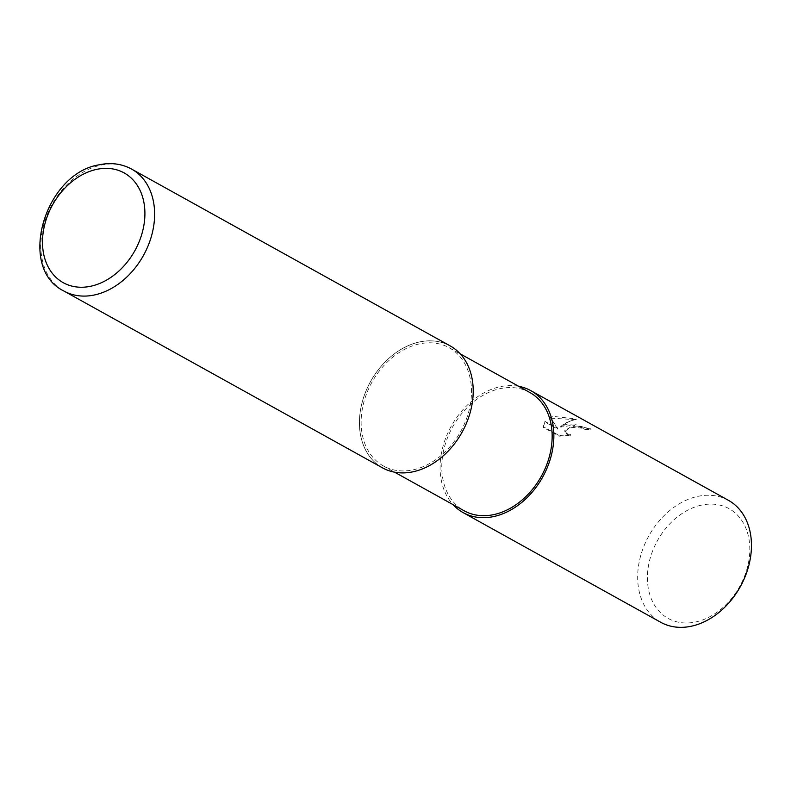 <?xml version="1.0" encoding="UTF-8"?>
<svg xmlns="http://www.w3.org/2000/svg" width="791" height="791" viewBox="0 0 791 791"><rect width="100%" height="100%" fill="white"/><g stroke="black" fill="none" stroke-linecap="round" stroke-linejoin="round"><path stroke-width="0.59" stroke-dasharray="3.96 2.97" d="M419.487 341.989A69.707 52.285 -61 0 0 359.529 419.111A69.707 52.285 -61 0 0 413.139 471.733A69.707 52.285 -61 0 0 473.097 394.61A69.707 52.285 -61 0 0 419.487 341.989A69.707 52.285 -61 0 0 359.529 419.111A69.707 52.285 -61 0 0 413.139 471.733A69.707 52.285 -61 0 0 473.097 394.61A69.707 52.285 -61 0 0 419.487 341.989M529.792 392.474A67.65 50.743 -61 0 0 500.041 388.668A67.65 50.743 -61 0 0 445.046 444.977A67.65 50.743 -61 0 0 464.139 510.778M419.388 343.907A67.65 50.743 -61 0 0 364.394 400.216A67.65 50.743 -61 0 0 383.487 466.008A67.65 50.743 -61 0 0 413.228 469.824A67.65 50.743 -61 0 0 468.223 413.505A67.65 50.743 -61 0 0 449.14 347.714A67.65 50.743 -61 0 0 419.388 343.907M567.355 424.025L560.71 426.458L565.446 422.967L576.273 418.973L553.631 416.412L550.239 417.49L557.873 428.534L544.979 421.376L543.249 426.665L559.148 435.495L570.647 434.694L566.801 433.508L564.764 430.64L571.626 426.398L581.148 427.338L585.024 428.88A69.746 52.315 119 0 1 590.936 428.831L567.355 424.025M728.412 500.317A69.746 52.315 -61 0 0 697.741 496.392A69.746 52.315 -61 0 0 641.046 554.451A69.746 52.315 -61 0 0 660.722 622.28M518.678 386.305A69.746 52.315 -61 0 0 500.139 386.72A69.746 52.315 -61 0 0 446.213 436.78A69.746 52.315 -61 0 0 453.016 504.599M701.459 505.123A62.766 47.084 -61 0 0 647.473 574.573A62.766 47.084 -61 0 0 695.744 621.953A62.766 47.084 -61 0 0 749.73 552.504A62.766 47.084 -61 0 0 701.459 505.123M543.209 427.348L544.95 422.038L557.843 429.197L550.21 418.142L576.243 419.655C571.25 420.09 566.069 422.572 560.681 427.11L575.789 424.698L590.907 429.493A69.044 51.791 -61 0 0 584.994 429.533L581.118 427.99L570.212 427.249L564.734 431.51L566.761 434.17L570.618 435.357L559.118 436.177L543.209 427.348L543.249 426.665M584.994 429.533L585.024 428.88M560.681 427.11L560.71 426.458M576.243 419.655L576.273 418.973M550.21 418.142L550.239 417.49M557.843 429.197L557.873 428.534M544.95 422.038L544.979 421.376M559.118 436.177L559.148 435.495M570.618 435.357L570.647 434.694M590.907 429.493L590.936 428.831M450.158 345.885A69.746 52.315 -61 0 0 419.487 341.959A69.746 52.315 -61 0 0 362.792 400.009A69.746 52.315 -61 0 0 382.468 467.837M131.573 169.066A69.746 52.315 -61 0 0 100.902 165.141A69.746 52.315 -61 0 0 44.207 223.191A69.746 52.315 -61 0 0 63.883 291.019M383.487 466.008L394.6 472.187M543.239 425.894L543.209 426.567M564.764 430.64L564.734 431.293M449.14 347.714L460.263 353.884"/><path stroke-width="1.19" d="M394.6 472.187L464.139 510.778A67.65 50.743 -61 0 0 493.891 514.585A67.65 50.743 -61 0 0 548.885 458.266A67.65 50.743 -61 0 0 529.792 392.474L460.263 353.884M453.016 504.599A69.746 52.315 -61 0 0 463.121 512.608L660.722 622.28A69.746 52.315 -61 0 0 691.393 626.205A69.746 52.315 -61 0 0 748.088 568.146A69.746 52.315 -61 0 0 728.412 500.317L530.81 390.645A69.746 52.315 -61 0 0 518.678 386.305M463.121 512.608A69.746 52.315 -61 0 0 493.792 516.533A69.746 52.315 -61 0 0 550.487 458.473A69.746 52.315 -61 0 0 530.81 390.645M63.883 291.019L382.468 467.837A69.746 52.315 -61 0 0 413.139 471.762A69.746 52.315 -61 0 0 469.834 413.713A69.746 52.315 -61 0 0 450.158 345.885L131.573 169.066C121.715 163.747 110.898 162.323 99.112 164.815C44.751 173.417 16.651 268.07 63.883 291.019L63.883 291.019A69.746 52.315 -61 0 0 94.554 294.944A69.746 52.315 -61 0 0 151.249 236.895A69.746 52.315 -61 0 0 131.573 169.066M90.836 286.223A62.766 47.084 -61 0 0 144.832 216.774A62.766 47.084 -61 0 0 96.551 169.393A62.766 47.084 -61 0 0 42.566 238.842A62.766 47.084 -61 0 0 90.836 286.223"/></g></svg>
